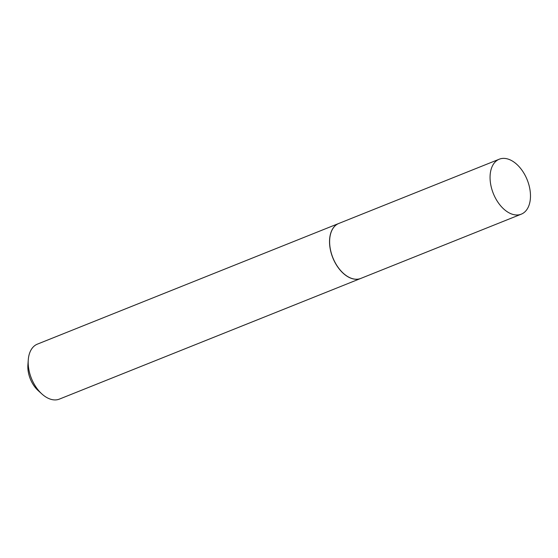 <?xml version="1.0" encoding="UTF-8"?>
<svg xmlns="http://www.w3.org/2000/svg" width="558" height="558" viewBox="0 0 558 558"><rect width="100%" height="100%" fill="white"/><g stroke="black" fill="none" stroke-linecap="round" stroke-linejoin="round"><path stroke-width="0.84" d="M498.943 159.337A29.602 18.268 -111.8 0 1 499.264 159.204A29.602 18.268 -111.8 0 1 527.122 179.634A29.602 18.268 -111.8 0 1 521.597 214.035A29.602 18.268 -111.8 0 1 521.277 214.167A29.602 18.268 -111.8 0 1 493.418 193.738A29.602 18.268 -111.8 0 1 498.943 159.337M521.277 214.167L360.831 278.407A29.602 18.268 -111.8 0 1 332.98 257.977A29.602 18.268 -111.8 0 1 338.504 223.577A29.602 18.268 -111.8 0 1 338.825 223.444L499.264 159.204M360.789 278.428A29.602 18.268 -111.8 0 1 360.747 278.442L59.399 399.103A29.602 18.268 -111.8 0 1 41.934 393.997L38.174 390.593A22.264 13.734 -111.8 0 1 30.446 379.266A22.264 13.734 -111.8 0 1 27.9 364.946L28.27 359.882A29.602 18.268 -111.8 0 1 37.393 344.133L338.741 223.479A29.602 18.268 -111.8 0 1 338.783 223.458M41.934 393.997A29.602 18.268 -111.8 0 1 31.653 378.938A29.602 18.268 -111.8 0 1 28.27 359.882M360.747 278.442A29.602 18.268 -111.8 0 1 333 258.277A29.602 18.268 -111.8 0 1 338.741 223.479"/></g></svg>
